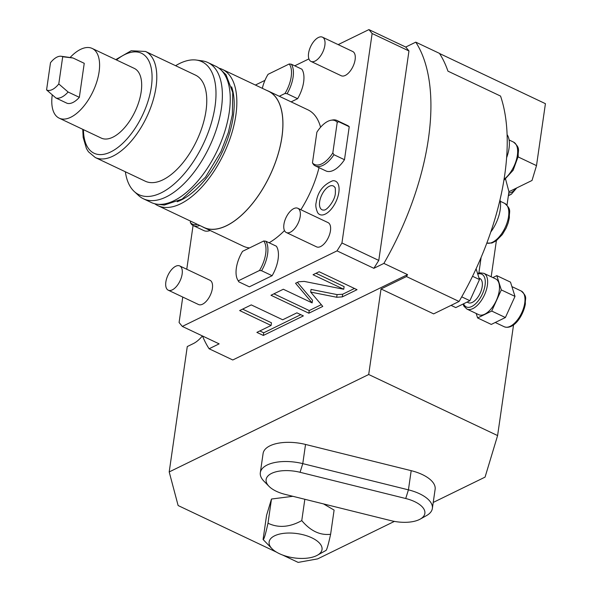 <?xml version="1.0" encoding="UTF-8"?>
<svg xmlns="http://www.w3.org/2000/svg" width="592" height="592" viewBox="0 0 592 592"><rect width="100%" height="100%" fill="white"/><g stroke="black" fill="none" stroke-linecap="round" stroke-linejoin="round"><path stroke-width="0.89" d="M143.382 198.771A75.369 37.422 115.3 0 0 189.529 177.755A75.369 37.422 115.3 0 0 221.401 108.314A75.369 37.422 -64.7 0 0 207.91 62.545L215.806 66.289A75.369 37.422 -64.7 0 1 229.289 112.051A75.369 37.422 115.3 0 1 197.417 181.492A75.369 37.422 115.3 0 1 151.278 202.508L143.382 198.771A75.369 37.422 115.3 0 1 138.58 195.508L134.206 191.468A73.571 36.526 115.3 0 1 125.356 171.769M207.91 62.545A75.369 37.422 -64.7 0 0 202.346 60.895L196.448 60.066A73.571 36.526 -64.7 0 0 175.602 65.705M134.206 191.468A73.571 36.526 115.3 0 0 180.545 177.889A73.571 36.526 115.3 0 0 215.044 106.353A73.571 36.526 -64.7 0 0 196.448 60.066M145.528 51.46L195.508 75.132A58.682 29.134 -64.7 0 1 206.009 110.771A58.682 29.134 115.3 0 1 181.196 164.835A58.682 29.134 115.3 0 1 145.262 181.204L95.282 157.524A58.682 29.134 -64.7 0 0 131.209 141.162A58.682 29.134 -64.7 0 0 156.029 87.091A58.682 29.134 -64.7 0 0 145.528 51.46L131.202 50.749L115.766 59.622M70.1 57.52A38.561 19.144 115.3 0 1 92.197 48.455L134.28 68.391A38.561 19.144 115.3 0 1 141.185 91.812A38.561 19.144 115.3 0 1 124.875 127.339A38.561 19.144 115.3 0 1 101.262 138.091L59.178 118.156A38.561 19.144 115.3 0 1 52.259 94.861M92.197 48.455A38.561 19.144 115.3 0 1 99.093 71.876A38.561 19.144 115.3 0 1 82.784 107.404A38.561 19.144 115.3 0 1 59.178 118.156M58.786 83.953L62.708 56.758L73.016 57.994L84.242 63.314L79.343 97.332A21.793 10.819 115.3 0 1 67.125 103.304L55.9 97.983L46.576 89.917A18.441 9.154 -64.7 0 0 58.786 83.953L68.11 92.019L79.343 97.332M73.016 57.994A21.793 10.819 -64.7 0 0 72.18 57.809L61.176 56.262A18.441 9.154 -64.7 0 0 50.49 62.722L46.576 89.917M62.708 56.758A18.441 9.154 -64.7 0 0 61.176 56.262M55.9 97.983A21.793 10.819 -64.7 0 0 68.11 92.019M231.613 86.839A71.092 35.298 -64.7 0 1 233.27 116.439A71.092 35.298 115.3 0 1 177.193 201.724M154.719 203.744A75.369 37.422 115.3 0 0 157.849 205.624A75.369 37.422 115.3 0 0 203.996 184.608A75.369 37.422 115.3 0 0 235.868 115.166A75.369 37.422 -64.7 0 0 222.377 69.405A75.369 37.422 -64.7 0 0 218.936 68.169M157.849 205.624L203.885 227.432A75.369 37.422 115.3 0 0 250.031 206.416A75.369 37.422 115.3 0 0 281.903 136.974A75.369 37.422 -64.7 0 0 268.413 91.205L222.377 69.405M202.294 226.677A75.45 37.459 115.3 0 0 203.848 227.506A75.45 37.459 115.3 0 0 250.046 206.467A75.45 37.459 115.3 0 0 281.955 136.952A75.45 37.459 -64.7 0 0 268.45 91.131A75.45 37.459 -64.7 0 0 266.822 90.45M268.45 91.131L307.907 109.823A75.45 37.459 115.3 0 1 320.583 127.243M408.961 50.956L378.776 260.421L373.855 268.309L383.882 263.41A191.142 94.905 -64.7 0 0 415.769 42.15L405.735 47.049L408.961 50.956L372.131 33.515L368.912 29.6L338.173 44.615M372.131 33.515L341.947 242.979L337.026 250.867L182.314 326.421L179.087 322.507L182.758 297.058M186.761 269.271L193.073 225.493M255.389 85.041L264.95 80.371M294.742 65.823L308.906 58.904M168.254 290.191L198.505 304.517A13.416 6.66 -64.7 0 0 206.719 300.78A13.416 6.66 -64.7 0 0 212.387 288.422A13.416 6.66 -64.7 0 0 209.99 280.275L179.739 265.941A13.416 6.66 -64.7 0 0 171.525 269.686A13.416 6.66 -64.7 0 0 165.849 282.044A13.416 6.66 115.3 0 0 168.254 290.191A13.416 6.66 115.3 0 0 176.468 286.447A13.416 6.66 115.3 0 0 182.136 274.089A13.416 6.66 -64.7 0 0 179.739 265.941M286.321 232.53L316.572 246.857A13.416 6.66 -64.7 0 0 324.786 243.12A13.416 6.66 -64.7 0 0 330.462 230.762A13.416 6.66 -64.7 0 0 328.057 222.614L297.806 208.28A13.416 6.66 -64.7 0 0 289.592 212.025A13.416 6.66 -64.7 0 0 283.923 224.383A13.416 6.66 115.3 0 0 286.321 232.53A13.416 6.66 115.3 0 0 294.535 228.786A13.416 6.66 115.3 0 0 300.211 216.428A13.416 6.66 -64.7 0 0 297.806 208.28M310.978 61.413L341.229 75.746A13.416 6.66 -64.7 0 0 349.443 72.009A13.416 6.66 -64.7 0 0 355.119 59.644A13.416 6.66 -64.7 0 0 352.714 51.504L322.462 37.17A13.416 6.66 -64.7 0 0 314.248 40.915A13.416 6.66 -64.7 0 0 308.58 53.273A13.416 6.66 115.3 0 0 310.978 61.413A13.416 6.66 115.3 0 0 319.192 57.676A13.416 6.66 115.3 0 0 324.867 45.318A13.416 6.66 -64.7 0 0 322.462 37.17M338.839 192.385A18.463 9.169 115.3 0 1 329.352 211.166A18.463 9.169 115.3 0 1 317.623 212.624C315.884 208.517 315.395 205.18 316.158 202.634C317.586 192.045 323.106 184.756 332.719 180.76A18.463 9.169 115.3 0 1 338.839 192.385M319.021 167.647A75.45 37.459 115.3 0 1 300.862 209.731M284.493 230.584A75.45 37.459 115.3 0 1 269.094 242.764M249.521 247.93A75.45 37.459 115.3 0 1 243.312 246.198L203.848 227.506M210.145 230.488A25.153 12.484 115.3 0 1 203.774 230.562L193.251 225.582A25.153 12.484 -64.7 0 0 199.726 225.463M344.485 159.707A25.153 12.484 115.3 0 1 325.911 170.918L315.395 165.93A25.153 12.484 -64.7 0 0 333.962 154.727L344.485 159.707L349.236 126.725A25.153 12.484 115.3 0 0 347.445 125.46L336.922 120.472A25.153 12.484 -64.7 0 0 332.593 119.984L331.032 120.25A24.183 12.003 -64.7 0 0 316.875 132.216L312.458 162.881A24.183 12.003 -64.7 0 0 332.815 152.936L333.962 154.727M262.345 88.334A24.183 12.003 -64.7 0 1 268.072 74.311L289.229 63.98L291.345 64.21L301.868 69.197A25.153 12.484 115.3 0 1 297.621 98.701L291.123 101.868M237.666 279.838A24.183 12.003 -64.7 0 1 242.565 251.326L263.721 240.996L265.838 241.225L276.36 246.205A25.153 12.484 115.3 0 1 272.113 275.709L249.35 286.824L238.828 281.844A25.153 12.484 -64.7 0 1 238.443 281.222L237.666 279.838A24.183 12.003 -64.7 0 0 238.317 280.83L238.828 281.844M405.735 47.049L368.912 29.6M378.776 260.421L341.947 242.979M373.855 268.309L337.026 250.867M202.486 335.982A191.142 94.905 -64.7 0 0 209.109 348.762L232.782 359.98L407.555 274.629A191.142 94.905 115.3 0 1 406.445 276.545L381.026 288.955L368.698 374.514L497.598 435.571L513.553 324.86M209.109 348.762L219.136 343.863L182.314 326.421M383.882 263.41L407.555 274.629M343.737 289.259L304.221 281.407L298.612 281.77L295.556 283.265L312.132 302.889L283.316 289.244L270.981 295.267L308.861 313.212L322.773 306.419L310.659 292.078L336.685 297.251L342.287 296.888L357.028 289.688L319.147 271.743L313.05 274.725L343.737 289.259L344.115 286.602L315.995 273.282M282.702 319.784L251.267 304.895L239.656 310.563L271.092 325.452L256.876 332.393L263.329 335.449L303.363 315.899L296.91 312.842L282.702 319.784M202.39 335.93A26.825 13.32 115.3 0 1 193.377 343.575L187.272 346.557L169.201 471.935L368.698 374.514M415.769 42.15L439.442 53.361A191.142 94.905 115.3 0 1 447.944 71.151L500.551 96.074A191.142 94.905 115.3 0 1 459.059 301.461L433.64 313.878L381.026 288.955M439.538 53.517L545.424 103.674L536.5 165.627L518.133 156.924M481.118 257.431L478.876 273.008M497.598 435.571L485.063 477.122L433.233 502.438M282.576 555.022L298.153 562.4L317.66 558.878L394.42 521.389M276.471 552.129L178.125 505.538L169.201 471.935M260.325 472.668L263.092 453.494A33.537 15.362 8.2 0 1 305.539 444.444L411.188 470.67A33.537 15.362 8.2 0 1 435.127 489.281L432.36 508.461A33.537 15.362 -171.8 0 0 408.428 489.85L302.771 463.625A33.537 15.362 -171.8 0 0 260.325 472.668A33.537 15.362 -171.8 0 0 263.951 481.192L269.012 486.343A26.825 12.291 -171.8 0 0 285.263 494.416L390.92 520.642A26.825 12.291 -171.8 0 0 420.172 519.125A26.825 12.291 -171.8 0 0 405.727 498.516L300.07 472.29A26.825 12.291 -171.8 0 0 272.12 473.149A26.825 12.291 -171.8 0 0 269.012 486.343M420.172 519.125L426.484 515.61A33.537 15.362 -171.8 0 0 432.36 508.461M292.885 496.303L271.484 499.026L266.57 515.306L263.085 539.497L272.009 548.717A26.721 12.247 -171.8 0 0 316.542 555.666A26.721 12.247 -171.8 0 0 317.342 555.252A26.721 12.247 -171.8 0 0 311.259 537.558A26.721 12.247 -171.8 0 0 274.614 535.804A26.721 12.247 -171.8 0 0 272.009 548.717M325.711 550.553C326.51 550.952 328.146 545.521 330.617 534.273L334.103 510.082L323.498 503.903M271.484 499.026L267.998 523.217C265.519 534.465 263.884 539.889 263.085 539.497M304.836 499.271L301.765 520.605C289.666 527.294 278.41 528.168 267.998 523.217M330.617 534.273C320.161 535.538 310.541 530.987 301.765 520.605M536.5 165.627L532.023 180.464L508.942 191.741L507.011 205.143M505.59 179.124L508.942 191.741M496.377 240.707L491.175 276.782M459.059 301.461L406.445 276.545M500.003 199.985A26.825 13.32 115.3 0 1 490.827 231.946M507.129 134.658A26.825 13.32 115.3 0 1 506.663 157.576M472.542 276.279L479.483 279.565L469.878 300.714L455.773 307.596L451.067 305.368M461.716 296.844L469.878 300.714M476.086 268.812L479.483 279.565M479.009 278.07L479.801 278.447A13.416 6.66 115.3 0 1 482.199 286.587A13.416 6.66 -64.7 0 1 476.53 298.945A13.416 6.66 -64.7 0 1 468.316 302.69L467.058 302.09M463.033 304.059L463.913 306.182L466.903 309.068L478.743 314.678A19.788 9.82 -64.7 0 0 490.857 309.157A19.788 9.82 -64.7 0 0 499.226 290.931A19.788 9.82 115.3 0 0 495.682 278.913L483.842 273.312L479.698 272.823L477.559 273.467M492.862 277.581L496.814 275.65L501.313 289.91L491.715 311.052L477.611 317.941L476.197 313.471M501.313 289.91L514.996 296.392L505.39 317.534L491.286 324.423L477.611 317.941M491.715 311.052L505.39 317.534M496.814 275.65L510.496 282.132L514.996 296.392M310.659 292.078L311.044 289.421L337.07 294.594L342.672 294.231L354.46 288.474M308.861 313.212L309.246 310.556L321.293 304.673M273.933 293.824L309.246 310.556M312.132 302.889L312.517 300.233L297.413 282.354M259.829 330.95L263.714 332.793L300.795 314.678M242.609 309.12L271.469 322.795L271.092 325.452M263.329 335.449L263.714 332.793M324.002 210.049A13.165 6.534 115.3 0 1 319.643 201.761A13.165 6.534 115.3 0 1 326.407 188.367A13.165 6.534 115.3 0 1 334.761 187.331C335.264 187.057 335.464 189.033 335.353 193.258C335.028 200.599 326.695 210.567 324.002 210.049M190.52 221.097L190.313 222.533L191.46 224.316A25.153 12.484 -64.7 0 0 193.251 225.582M190.313 222.525A24.183 12.003 -64.7 0 0 197.395 224.353M312.458 162.881L313.605 164.665A25.153 12.484 -64.7 0 0 315.395 165.93M349.236 126.725L338.713 121.737A25.153 12.484 -64.7 0 0 336.922 120.472M338.713 121.737L337.233 122.278L332.815 152.936M337.233 122.278A24.183 12.003 -64.7 0 0 331.032 120.25M297.621 98.701L287.098 93.714A25.153 12.484 -64.7 0 0 291.345 64.21M287.098 93.714L284.981 93.484L279.283 96.267M284.981 93.484A24.183 12.003 -64.7 0 0 289.229 63.98M272.113 275.709L261.59 270.729A25.153 12.484 -64.7 0 0 265.838 241.225M261.59 270.729L259.474 270.492L238.317 280.83M259.474 270.492A24.183 12.003 -64.7 0 0 263.721 240.996M83.465 129.663A55.33 27.469 -64.7 0 0 114.404 149.88A55.33 27.469 -64.7 0 0 151.36 86.839A55.33 27.469 -64.7 0 0 116.476 59.962M405.727 498.516L408.428 489.85L411.188 470.67M300.07 472.29L302.771 463.625L305.539 444.444M508.454 195.116A16.768 12.358 64 0 0 511.31 194.257L508.373 195.693M508.75 193.059A15.089 11.122 64 0 0 515.395 188.589M500.262 201.273L504.643 203.352A21.793 10.819 115.3 0 1 508.55 216.583A21.793 10.819 115.3 0 1 486.853 243.068M509.098 139.971L513.479 142.05A21.793 10.819 115.3 0 1 517.378 155.289A21.793 10.819 115.3 0 1 504.103 179.228M463.603 303.777A18.108 8.991 -64.7 0 0 474.999 304.303A18.108 8.991 -64.7 0 0 485.055 285.196A18.108 8.991 -64.7 0 0 477.751 274.074M466.903 309.068A19.788 9.82 -64.7 0 0 479.017 303.555A19.788 9.82 -64.7 0 0 487.386 285.322A19.788 9.82 -64.7 0 0 483.842 273.312M521.197 291.005A19.788 9.82 115.3 0 1 524.741 303.015A19.788 9.82 115.3 0 1 516.372 321.249A19.788 9.82 115.3 0 1 504.258 326.762C513.775 330.195 523.38 315.684 525.385 303.755C524.808 298.361 528.064 297.206 521.197 291.005L511.902 286.602M342.287 296.888L342.672 294.231M336.685 297.251L337.07 294.594M220.624 69.56L226.011 74.718L232.723 92.433L232.375 114.663L228.327 132.534L220.949 151.633L205.476 177.208L182.129 199.09L164.273 205.069L156.858 204.159M82.747 129.322L83.176 137.448L86.462 148.585L88.437 151.789L95.282 157.524M317.342 555.252L325.859 550.508M511.31 194.257L516.735 187.93M504.643 203.352C512.154 209.805 508.868 211.566 509.401 217.567L508.158 222.955L506.167 228.053L502.342 234.543L496.133 240.877L491.908 243.023L486.846 243.09M513.479 142.05C520.99 148.503 517.704 150.264 518.237 156.266L513.146 170.252L503.94 180.257M495.238 322.492L504.258 326.762"/></g></svg>
